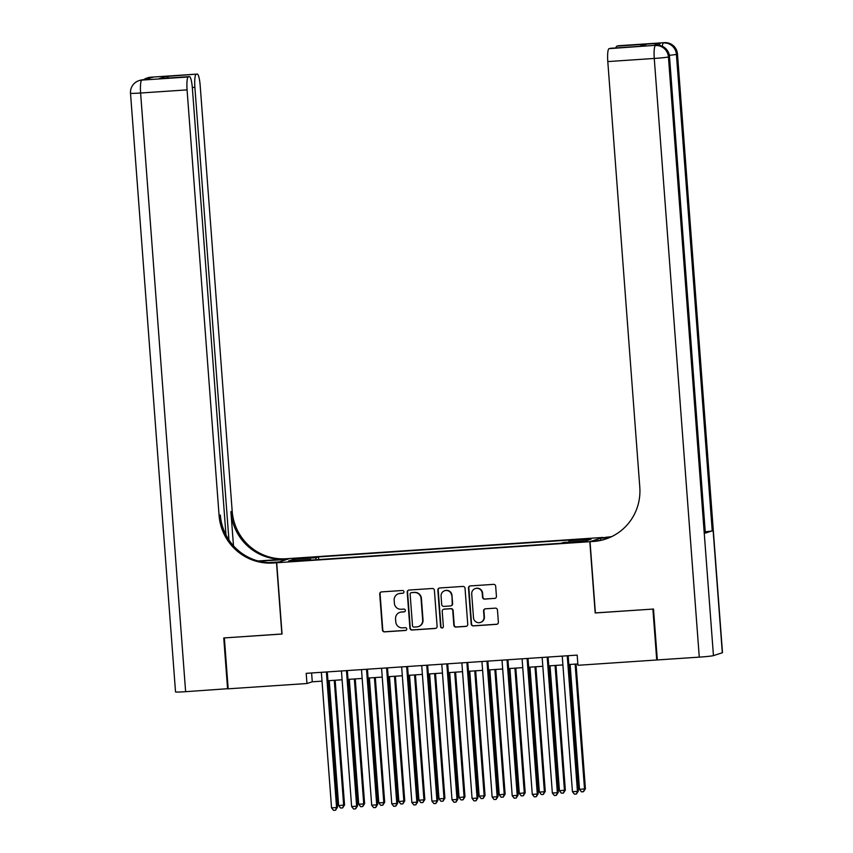 <?xml version="1.0" encoding="UTF-8"?>
<svg xmlns="http://www.w3.org/2000/svg" width="853" height="853" viewBox="0 0 853 853"><rect width="100%" height="100%" fill="white"/><g stroke="black" fill="none" stroke-linecap="round" stroke-linejoin="round"><path stroke-width="1.28" d="M403.959 591.801A1.407 1.386 -108 0 0 402.477 590.489L381.547 591.897A2.005 1.973 -108 0 0 379.724 594.029L382.432 630.004A2.005 1.973 -108 0 0 384.554 631.87L405.484 630.463A1.407 1.386 -108 0 0 406.764 628.97A1.407 1.386 -108 0 0 405.271 627.669L402.563 627.851A6.419 6.312 -108 0 1 395.781 621.88L395.557 618.883A6.419 6.312 -108 0 1 401.379 612.059L404.087 611.878A1.407 1.386 -108 0 0 405.356 610.385A1.407 1.386 -108 0 0 403.874 609.074L401.166 609.266A6.419 6.312 -108 0 1 394.385 603.284L394.161 600.288A6.419 6.312 -108 0 1 399.982 593.475L402.691 593.293A1.407 1.386 -108 0 0 403.959 591.801M586 538.808L578.345 539.661L586 538.808M494.612 598.454A2.005 1.973 -108 0 0 496.435 596.322L495.678 586.224A2.005 1.973 -108 0 0 493.556 584.358L470.302 585.926A2.005 1.973 -108 0 0 468.489 588.058L471.187 624.033A2.005 1.973 -108 0 0 473.308 625.899L496.563 624.343A2.005 1.973 -108 0 0 498.376 622.21L497.459 610.012A2.005 1.973 -108 0 0 495.348 608.146L485.389 608.818A2.005 1.973 -108 0 0 483.576 610.951L484.024 616.996A5.363 5.278 -108 0 1 480.41 622.455A5.363 5.278 -108 0 1 473.49 617.7L471.709 594.019A5.363 5.278 -108 0 1 475.324 588.559A5.363 5.278 -108 0 1 482.244 593.315L482.542 597.26A2.005 1.973 -108 0 0 484.664 599.126L494.964 598.337A2.005 1.973 -108 0 0 495.252 598.294M595.383 612.902L652.897 609.085L656.725 659.987L657.322 659.795M595.191 612.966L589.828 541.698L276.703 562.756L289.807 558.502L602.943 537.443L589.828 541.698M656.725 659.987L577.939 665.287L577.172 655.104L306.195 673.337L306.963 683.52L228.177 688.819L224.35 637.916L282.055 634.035L276.703 562.756M434.401 590.351A2.005 1.973 -108 0 0 432.279 588.485L409.035 590.052A2.005 1.973 -108 0 0 407.212 592.185L409.92 628.16A2.005 1.973 -108 0 0 412.031 630.026L435.286 628.458A2.005 1.973 -108 0 0 437.109 626.326L434.401 590.351M439.668 587.984L462.912 586.427A2.005 1.973 -108 0 1 465.034 588.293L467.743 624.268A2.005 1.973 -108 0 1 465.919 626.401L455.971 627.072A2.005 1.973 -108 0 1 453.849 625.206L452.751 610.609A2.005 1.973 -108 0 0 450.64 608.743L444.029 609.191A2.005 1.973 -108 0 0 442.217 611.324L443.357 626.507A1.407 1.386 -108 0 1 442.408 627.936A1.407 1.386 -108 0 1 440.596 626.699L437.845 590.116A2.005 1.973 -108 0 1 439.668 587.984M300.544 558.587L312.379 557.457L300.544 558.587M568.844 542.113L568.972 540.717L571.446 539.917L318.542 556.924L316.058 557.734L315.866 559.771M568.972 540.717L591.054 539.235L585.659 540.983L563.588 542.465L561.103 543.265L308.189 560.282L310.673 559.483L288.591 560.965L293.976 559.216L316.058 557.734M306.963 683.52L312.273 681.792L322.029 681.142M327.947 680.737L342.096 679.788M348.013 679.393L362.173 678.444M368.091 678.039L382.24 677.09M388.158 676.696L402.317 675.736M408.235 675.341L422.384 674.392M428.313 673.987L442.462 673.038M448.379 672.644L462.529 671.684M468.457 671.29L482.606 670.341M488.524 669.936L502.673 668.987M508.601 668.592L522.75 667.632M528.668 667.238L542.817 666.289M548.746 665.884L562.895 664.935M568.812 664.54L577.844 663.933M311.612 672.974L312.273 681.792M318.734 559.579L318.542 556.924M310.833 560.112L310.673 559.483M295.149 560.528L293.976 559.216M403.192 593.155A1.407 1.386 -108 0 1 403.042 593.176L400.334 593.357A6.419 6.312 -108 0 0 398.831 593.645L398.479 593.763M399.876 612.347L400.228 612.23A6.419 6.312 -108 0 1 401.731 611.942L404.439 611.761A1.407 1.386 -108 0 0 404.589 611.74M381.259 591.939A2.005 1.973 -108 0 0 380.075 593.912L382.784 629.898A2.005 1.973 -108 0 0 384.906 631.764L405.836 630.346A1.407 1.386 -108 0 0 405.985 630.335M408.736 590.095A2.005 1.973 -108 0 0 407.563 592.067L410.272 628.043A2.005 1.973 -108 0 0 412.394 629.909L435.638 628.341A2.005 1.973 -108 0 0 435.926 628.309M411.413 592.707A1.407 1.386 -108 0 0 410.133 594.189L412.511 625.771A1.407 1.386 -108 0 0 413.993 627.083L416.85 626.891A6.419 6.312 -108 0 0 422.672 620.067L421.051 598.486A6.419 6.312 -108 0 0 414.27 592.504L411.764 592.59A1.407 1.386 -108 0 0 411.434 592.654L411.082 592.76M418.354 626.603L418.706 626.486A6.419 6.312 -108 0 0 423.024 619.95L422.672 620.067M411.764 592.59L414.622 592.398A6.419 6.312 -108 0 1 421.403 598.369L423.024 619.95M443.571 609.277L443.923 609.17A2.005 1.973 -108 0 1 444.392 609.074L450.992 608.626A2.005 1.973 -108 0 1 453.114 610.492L454.212 625.089A2.005 1.973 -108 0 0 456.323 626.955L466.282 626.283A2.005 1.973 -108 0 0 466.57 626.241M439.38 588.026A2.005 1.973 -108 0 0 438.207 590.009L440.948 626.582A1.407 1.386 -108 0 0 442.579 627.872M451.621 595.469A5.363 5.278 -108 0 0 444.69 590.724A5.363 5.278 -108 0 0 441.076 596.183L441.705 604.521A2.005 1.973 -108 0 0 443.827 606.387L450.427 605.95A2.005 1.973 -108 0 0 452.239 603.817L451.973 595.351A5.363 5.278 -108 0 0 445.042 590.607L444.69 590.724M450.896 605.854L451.248 605.747A2.005 1.973 -108 0 0 452.602 603.7L452.239 603.817M451.973 595.351L452.602 603.7M475.324 588.559L475.675 588.442A5.363 5.278 -108 0 1 482.606 593.198L482.894 597.143A2.005 1.973 -108 0 0 485.016 599.009L494.964 598.337M480.41 622.455L480.772 622.338A5.363 5.278 -108 0 0 484.387 616.879L484.024 616.996M485.101 608.861A2.005 1.973 -108 0 0 483.928 610.833L484.387 616.879M470.014 585.968A2.005 1.973 -108 0 0 468.841 587.941L471.549 623.927A2.005 1.973 -108 0 0 473.66 625.793L496.915 624.225A2.005 1.973 -108 0 0 497.203 624.183M329.247 680.651L338.641 805.595L344.548 804.965L335.165 680.257M344.548 804.965L342.618 807.919L343.663 805.253L334.269 680.321M342.618 807.919L340.614 808.047L338.641 805.595M326.379 671.983L336.572 807.556L331.55 807.887L321.357 672.313M327.285 671.919L337.457 807.269L336.572 807.556L335.528 810.211L333.523 810.35L331.55 807.887M337.457 807.269L335.528 810.211M228.167 688.67L185.623 691.687L140.606 93.009A12.262 0.533 -4.3 0 1 130.509 93.233A12.262 12.262 0 0 1 138.954 80.651A12.262 12.059 72 0 1 141.822 80.097L188.289 76.973A12.262 2.164 86.2 0 0 187.074 89.885L140.606 93.009A12.262 2.164 -93.8 0 1 141.822 80.097L152.804 77.314L150.672 77.228A12.262 2.164 -93.8 0 1 150.768 77.207A12.262 2.164 -93.8 0 1 150.864 77.207M227.58 688.861L223.753 637.948L282.055 633.982M287.045 559.397L259.045 561.231M287.045 559.355L289.604 558.523L286.192 558.747A51.105 50.242 72 0 1 232.187 511.214L200.188 85.631A12.262 2.164 86.2 0 0 197.235 74.083A12.262 2.164 86.2 0 0 197.139 74.094L150.672 77.228A12.262 12.059 -108 0 0 147.814 77.772A12.262 12.262 0 0 1 150.768 77.207L197.235 74.083M258.032 560.975L284.923 559.163A51.105 50.242 72 0 1 230.907 511.629L233.487 545.835M281.863 634.046L276.5 562.777L273.088 563.001A51.105 50.242 72 0 1 219.082 515.468L187.074 89.885M276.5 562.777L279.07 561.935L268.62 562.639M225.97 534.927L192.373 88.158A12.262 2.164 86.2 0 0 189.43 76.61L159.223 78.657L165.994 76.461L197.139 74.094M196.094 74.435A12.262 2.164 86.2 0 0 194.889 87.347L192.32 87.518M228.924 539.96L194.889 87.347M185.623 691.687A12.262 0.533 175.7 0 1 175.526 691.911L130.509 93.233M189.43 76.61A12.262 2.164 86.2 0 0 189.334 76.631L159.223 78.657M188.289 76.973L189.334 76.631M273.088 563.001L274.367 562.585A51.105 50.242 72 0 1 220.351 515.052L219.082 515.468M165.994 76.461L169.001 77.986M659.444 45.401A12.262 2.164 -93.8 0 1 660.435 43.162L653.345 45.454A12.262 2.164 -93.8 0 1 653.441 45.444A12.262 2.164 -93.8 0 1 653.537 45.444M722.31 652.758L677.293 54.08A12.262 0.533 -4.3 0 0 677.474 53.963L722.491 652.641A12.262 0.533 175.7 0 1 722.31 652.758L713.449 655.626A12.262 0.533 175.7 0 1 699.279 657.13L657.332 659.945L653.505 609.042L595.394 612.955L590.031 541.676L593.443 541.452A51.105 50.242 -108 0 0 605.385 539.149A51.105 50.242 -108 0 0 639.793 487.17L607.794 61.576A12.262 2.164 -93.8 0 1 609.01 48.664L653.345 45.454M590.031 541.676L600.405 540.322M610.268 537.273L605.278 537.614A51.105 50.242 -108 0 0 611.185 536.857M609.362 537.667L600.576 538.264L606.558 537.198A51.105 50.242 -108 0 0 611.793 536.558M639.473 46.339L646.926 44.111L640.155 46.307L609.01 48.664M705.154 533.157L669.317 56.661A12.262 0.533 -4.3 0 0 669.509 56.554L705.335 533.05A12.262 0.533 175.7 0 1 705.154 533.157L712.234 530.865A12.262 0.533 175.7 0 1 705.239 531.782M600.725 540.258L600.576 538.264M615.919 47.917A12.262 2.164 -93.8 0 1 616.815 46.137L646.926 44.111M660.435 43.162L616.815 46.137M593.443 541.452L594.722 541.037A51.105 50.242 -108 0 0 606.025 538.936M640.155 46.307L610.14 48.312M349.325 679.308L358.718 804.24L363.73 803.899L364.615 803.611L355.243 678.903M364.615 803.611L362.696 806.565L363.73 803.899L354.336 678.967M362.696 806.565L360.68 806.703L358.718 804.24M369.392 677.954L378.785 802.886L383.807 802.556L384.692 802.268L375.309 677.559M384.692 802.268L382.762 805.211L383.807 802.556L374.414 677.613M382.762 805.211L380.758 805.349L378.785 802.886M389.469 676.6L398.863 801.543L404.759 800.914L395.387 676.205M404.759 800.914L402.84 803.867L403.874 801.202L394.481 676.269M402.84 803.867L400.825 803.995L398.863 801.543M409.536 675.256L418.93 800.189L423.952 799.847L424.837 799.56L415.454 674.851M424.837 799.56L422.907 802.513L423.952 799.847L414.558 674.915M422.907 802.513L420.902 802.652L418.93 800.189M346.457 670.629L356.65 806.202L351.628 806.543L341.435 670.97M347.352 670.565L357.535 805.914L356.65 806.202L355.605 808.868L353.6 808.996L351.628 806.543M357.535 805.914L355.605 808.868M366.523 669.274L376.717 804.848L371.695 805.189L361.501 669.616M367.43 669.221L377.602 804.56L376.717 804.848L375.683 807.514L373.667 807.652L371.695 805.189M377.602 804.56L375.683 807.514M386.601 667.931L396.794 803.505L391.772 803.835L381.579 668.272M387.497 667.867L397.679 803.217L396.794 803.505L395.749 806.16L393.745 806.298L391.772 803.835M397.679 803.217L395.749 806.16M406.668 666.577L416.861 802.151L411.85 802.492L401.656 666.918M407.574 666.524L417.746 801.863L416.861 802.151L415.827 804.816L413.812 804.944L411.85 802.492M417.746 801.863L415.827 804.816M429.613 673.902L439.007 798.834L444.018 798.504L444.903 798.216L435.531 673.507M444.903 798.216L442.984 801.159L444.018 798.504L434.625 673.561M442.984 801.159L440.969 801.298L439.007 798.834M426.745 665.233L436.939 800.796L431.917 801.138L421.723 665.564M427.641 665.169L437.824 800.509L436.939 800.796L435.894 803.462L433.889 803.601L431.917 801.138M437.824 800.509L435.894 803.462M449.68 672.548L459.074 797.491L464.981 796.862L455.598 672.153M464.981 796.862L463.051 799.815L464.096 797.15L454.702 672.217M463.051 799.815L461.046 799.943L459.074 797.491M446.812 663.879L457.005 799.453L451.994 799.783L441.801 664.22M447.718 663.815L457.89 799.165L457.005 799.453L455.971 802.108L453.956 802.246L451.994 799.783M457.89 799.165L455.971 802.108M469.758 671.204L479.151 796.137L484.163 795.796L485.048 795.518L475.675 670.799M485.048 795.518L483.129 798.461L484.163 795.796L474.769 670.863M483.129 798.461L481.124 798.6L479.151 796.137M466.89 662.525L477.083 798.099L472.061 798.44L461.868 662.866M467.785 662.472L477.968 797.811L477.083 798.099L476.038 800.764L474.033 800.892L472.061 798.44M477.968 797.811L476.038 800.764M489.825 669.85L499.218 794.793L505.125 794.164L495.753 669.456M505.125 794.164L503.195 797.118L504.24 794.452L494.847 669.509M503.195 797.118L501.191 797.246L499.218 794.793M486.956 661.182L497.15 796.745L492.138 797.086L481.945 661.512M487.863 661.118L498.035 796.467L497.15 796.745L496.115 799.41L494.1 799.549L492.138 797.086M498.035 796.467L496.115 799.41M509.902 668.496L519.296 793.439L525.203 792.81L515.82 668.102M525.203 792.81L523.273 795.764L524.307 793.098L514.913 668.166M523.273 795.764L521.268 795.902L519.296 793.439M507.034 659.827L517.227 795.401L512.205 795.732L502.012 660.169M507.93 659.764L518.112 795.113L517.227 795.401L516.182 798.067L514.178 798.195L512.205 795.732M518.112 795.113L516.182 798.067M529.969 667.153L539.363 792.085L544.385 791.755L545.27 791.467L535.897 666.747M545.27 791.467L543.34 794.41L544.385 791.755L534.991 666.811M543.34 794.41L541.335 794.548L539.363 792.085M527.101 658.473L537.294 794.047L532.283 794.388L522.089 658.815M528.007 658.42L538.179 793.759L537.294 794.047L536.26 796.713L534.255 796.851L532.283 794.388M538.179 793.759L536.26 796.713M550.046 665.798L559.44 790.742L565.347 790.113L555.964 665.404M565.347 790.113L563.417 793.066L564.451 790.4L555.058 665.457M563.417 793.066L561.413 793.194L559.44 790.742M547.178 657.13L557.372 792.704L552.349 793.034L542.156 657.46M548.084 657.066L558.257 792.416L557.372 792.704L556.327 795.359L554.322 795.497L552.349 793.034M558.257 792.416L556.327 795.359M570.113 664.444L579.507 789.388L585.414 788.758L576.042 664.05M585.414 788.758L583.484 791.712L584.529 789.046L575.135 664.114M583.484 791.712L581.479 791.851L579.507 789.388M567.245 655.776L577.438 791.349L572.427 791.691L562.234 656.117M568.151 655.712L578.334 791.062L577.438 791.349L576.404 794.015L574.4 794.143L572.427 791.691M578.334 791.062L576.404 794.015M302.783 558.438L302.74 557.873M307.197 558.118L307.155 557.574M284.923 559.163L286.192 558.747M230.907 511.629L232.187 511.214M149.115 78.508A12.262 2.164 -93.8 0 1 149.787 77.516A12.262 12.059 72 0 0 146.919 78.06A12.262 12.262 0 0 0 143.592 79.734M145.756 79.596L142.803 79.787A12.262 12.262 0 0 0 139.839 80.363A12.262 12.059 -108 0 1 142.707 79.809A12.262 2.164 -93.8 0 1 142.803 79.787A12.262 2.164 -93.8 0 1 142.899 79.798M605.278 537.614L606.558 537.198M617.956 45.774L664.423 42.65A12.262 2.164 86.2 0 0 664.327 42.671A12.262 12.059 -108 0 1 677.293 54.08L676.408 54.368L712.234 530.865M656.554 45.241A12.262 2.164 86.2 0 0 656.458 45.241A12.262 2.164 86.2 0 0 656.362 45.252A12.262 12.059 -108 0 1 669.317 56.661L668.432 56.948L713.449 655.626M699.279 657.13L654.262 58.452L607.794 61.576M654.262 58.452A12.262 0.533 -4.3 0 0 668.432 56.948A12.262 12.059 72 0 0 655.477 45.54A12.262 2.164 86.2 0 0 654.262 58.452M669.349 55.296A12.262 0.533 -4.3 0 0 676.408 54.368A12.262 12.059 72 0 0 663.442 42.959A12.262 2.164 86.2 0 0 662.291 46.275M146.919 78.06L147.814 77.772M138.954 80.651L139.839 80.363M653.441 45.444L656.458 45.241A12.262 12.262 0 0 1 669.509 56.554M677.474 53.963A12.262 12.262 0 0 0 664.423 42.65"/></g></svg>
